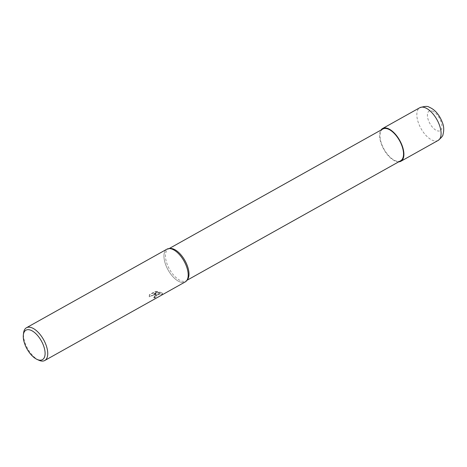 <?xml version="1.0" encoding="UTF-8"?>
<svg xmlns="http://www.w3.org/2000/svg" width="467" height="467" viewBox="0 0 467 467"><rect width="100%" height="100%" fill="white"/><g stroke="black" fill="none" stroke-linecap="round" stroke-linejoin="round"><path stroke-width="0.35" stroke-dasharray="2.33 1.75" d="M187.518 279.535A18.195 8.85 60.8 0 1 186.1 280.784A18.195 8.85 60.8 0 1 181.068 280.825A18.195 8.85 60.8 0 1 167.466 264.982A18.195 8.85 60.8 0 1 168.336 249.028A18.195 8.85 60.8 0 1 170.146 248.479M400.651 160.759A18.195 8.85 60.8 0 1 395.619 160.8A18.195 8.85 60.8 0 1 382.018 144.957A18.195 8.85 60.8 0 1 382.887 129.003M185.236 281.916A18.756 9.124 60.8 0 1 180.046 281.957A18.756 9.124 60.8 0 1 165.365 263.849A18.756 9.124 60.8 0 1 168.78 248.607L168.826 248.602M38.79 360.203A18.756 9.124 60.8 0 1 23.578 333.006M186.718 280.591L186.695 280.626A18.756 9.124 60.8 0 1 180.046 281.957A18.756 9.124 60.8 0 1 166.018 265.63A18.756 9.124 60.8 0 1 166.917 249.18M154.489 294.735L156.801 294.916L161.022 292.552L160.228 292.319L153.334 294.467L157.904 291.91L155.132 291.869L149.487 295.027L149.341 296.936L151.18 295.839L153.45 295.722L154.653 296.113L156.165 295.272L154.414 294.408L156.789 295.652L154.98 297.946L156.865 295.985L156.247 295.319A4.933 2.148 -13.6 0 0 156.165 295.272M154.898 297.607A18.382 8.937 60.8 0 1 153.766 297.473L154.886 296.183L153.374 295.389L151.098 295.506L149.347 296.487L149.341 296.936M153.766 297.473L153.847 297.806A18.756 9.124 -119.2 0 0 154.98 297.946M154.653 296.113A2.995 1.308 166.4 0 1 154.729 296.171L154.7 297.187L153.847 297.806M149.259 296.603L149.405 294.683L155.05 291.525L155.132 291.869M149.405 294.683L149.487 295.027M156.801 294.916L162.207 294.28L162.487 293.562L161.127 292.593A6.789 2.96 -13.6 0 0 161.022 292.552M155.05 291.525L157.823 291.571L153.252 294.134L160.146 291.986L162.405 293.223L162.125 293.936L154.414 294.408M162.125 293.936L162.207 294.28M156.247 295.319L154.729 296.171M157.823 291.571L157.904 291.91M153.252 294.134L153.334 294.467M160.146 291.986L160.228 292.319M161.127 292.593L156.965 294.916M398.719 161.839A18.756 9.124 60.8 0 1 395.742 161.29A18.756 9.124 60.8 0 1 382.625 147.035A18.756 9.124 60.8 0 1 380.955 130.083M438.116 140.444A18.756 9.124 60.8 0 1 432.927 140.485A18.756 9.124 60.8 0 1 418.905 124.158A18.756 9.124 60.8 0 1 419.804 107.708M432.296 111.029A11.255 5.476 60.8 0 1 441.56 123.457A11.255 5.476 60.8 0 1 437.065 130.725A11.255 5.476 60.8 0 1 427.801 118.297A11.255 5.476 60.8 0 1 432.296 111.029M169.153 248.572L168.336 249.028M149.3 296.796L149.218 296.457M156.865 295.985L156.789 295.652M154.968 296.516L154.892 296.183M162.487 293.562L162.405 293.223M186.917 280.328L186.1 280.784"/><path stroke-width="0.7" d="M168.826 248.602L170.146 248.479A18.195 8.85 60.8 0 1 173.368 248.987A18.195 8.85 60.8 0 1 186.228 263.102A18.195 8.85 60.8 0 1 187.518 279.535L186.718 280.591M169.153 248.572L382.887 129.003A18.195 8.85 60.8 0 1 387.919 128.962A18.195 8.85 60.8 0 1 401.521 144.805A18.195 8.85 60.8 0 1 400.651 160.759L186.917 280.328M168.78 248.607A18.756 9.124 60.8 0 1 172.107 249.139A18.756 9.124 60.8 0 1 186.129 265.466A18.756 9.124 60.8 0 1 185.236 281.916L44.774 360.495A18.756 9.124 60.8 0 1 39.584 360.536A18.756 9.124 60.8 0 1 38.79 360.203L37.045 359.397A16.882 8.208 60.8 0 1 23.35 334.915A16.882 8.208 60.8 0 1 30.612 330.151A16.882 8.208 60.8 0 1 44.505 348.791A16.882 8.208 60.8 0 1 37.757 359.695A16.882 8.208 60.8 0 1 37.045 359.397M23.35 334.915L23.578 333.006A18.756 9.124 60.8 0 1 26.456 327.752A18.756 9.124 60.8 0 1 31.645 327.711A18.756 9.124 60.8 0 1 45.673 344.045A18.756 9.124 60.8 0 1 44.774 360.495M26.456 327.752L166.917 249.18A18.756 9.124 60.8 0 1 172.107 249.139A18.756 9.124 60.8 0 1 185.358 263.686A18.756 9.124 60.8 0 1 186.695 280.626M380.955 130.083A18.756 9.124 60.8 0 1 382.613 128.513A18.756 9.124 60.8 0 1 387.803 128.472A18.756 9.124 60.8 0 1 401.824 144.799A18.756 9.124 60.8 0 1 400.925 161.249A18.756 9.124 60.8 0 1 398.719 161.839M424.988 107.667A18.756 9.124 60.8 0 1 439.015 123.994A18.756 9.124 60.8 0 1 438.116 140.444L438.116 140.444C441.513 137.625 443.142 135.617 443.008 134.438C444.047 130.597 443.954 126.919 442.728 123.416C439.669 115.08 435.162 109.681 429.214 107.206C427.772 105.991 424.637 106.161 419.804 107.708L419.804 107.708A18.756 9.124 60.8 0 1 424.988 107.667M382.613 128.513L419.804 107.708M400.925 161.249L438.116 140.444"/></g></svg>
